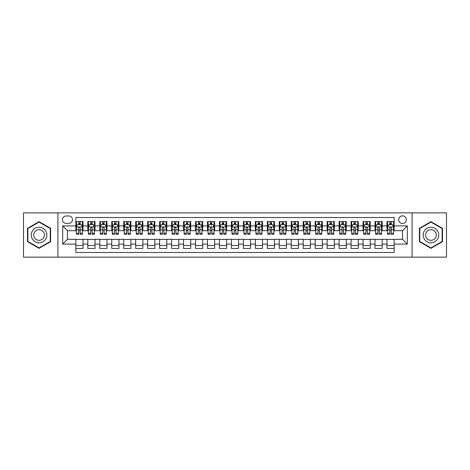 <?xml version="1.0" encoding="UTF-8"?>
<svg xmlns="http://www.w3.org/2000/svg" width="470" height="470" viewBox="0 0 470 470"><rect width="100%" height="100%" fill="white"/><g stroke="black" fill="none" stroke-linecap="round" stroke-linejoin="round"><path stroke-width="0.7" d="M402.526 215.853A3.83 3.83 0 0 0 398.695 219.684A3.83 3.83 0 0 0 402.526 223.514A3.83 3.83 0 0 0 406.356 219.684A3.83 3.83 0 0 0 402.526 215.853M412.096 257.137L446.5 257.137L446.5 212.863L412.096 212.863L412.096 257.137L57.904 257.137L57.904 212.863L23.5 212.863L23.5 257.137L57.904 257.137M394.148 221.54L386.969 221.54L386.969 225.905L382.18 225.905L382.18 230.694L386.969 230.694L386.969 225.905M382.18 225.905L382.18 221.54L375.001 221.54L375.001 225.905L370.219 225.905L370.219 230.694L375.001 230.694L375.001 225.905M370.219 225.905L370.219 221.54L363.034 221.54L363.034 225.905L358.252 225.905L358.252 230.694L363.034 230.694L363.034 225.905M358.252 225.905L358.252 221.54L351.072 221.54L351.072 225.905L346.284 225.905L346.284 230.694L351.072 230.694L351.072 225.905M346.284 225.905L346.284 221.54L339.105 221.54L339.105 225.905L334.317 225.905L334.317 230.694L339.105 230.694L339.105 225.905M334.317 225.905L334.317 221.54L327.138 221.54L327.138 225.905L322.349 225.905L322.349 230.694L327.138 230.694L327.138 225.905M322.349 225.905L322.349 221.54L315.17 221.54L315.17 225.905L310.388 225.905L310.388 230.694L315.17 230.694L315.17 225.905M310.388 225.905L310.388 221.54L303.209 221.54L303.209 225.905L298.421 225.905L298.421 230.694L303.209 230.694L303.209 225.905M298.421 225.905L298.421 221.54L291.241 221.54L291.241 225.905L286.453 225.905L286.453 230.694L291.241 230.694L291.241 225.905M286.453 225.905L286.453 221.54L279.274 221.54L279.274 225.905L274.486 225.905L274.486 230.694L279.274 230.694L279.274 225.905M274.486 225.905L274.486 221.54L267.307 221.54L267.307 225.905L262.524 225.905L262.524 230.694L267.307 230.694L267.307 225.905M262.524 225.905L262.524 221.54L255.345 221.54L255.345 225.905L250.557 225.905L250.557 230.694L255.345 230.694L255.345 225.905M250.557 225.905L250.557 221.54L243.378 221.54L243.378 225.905L238.59 225.905L238.59 230.694L243.378 230.694L243.378 225.905M238.59 225.905L238.59 221.54L231.41 221.54L231.41 225.905L226.622 225.905L226.622 230.694L231.41 230.694L231.41 225.905M226.622 225.905L226.622 221.54L219.443 221.54L219.443 225.905L214.655 225.905L214.655 230.694L219.443 230.694L219.443 225.905M214.655 225.905L214.655 221.54L207.476 221.54L207.476 225.905L202.693 225.905L202.693 230.694L207.476 230.694L207.476 225.905M202.693 225.905L202.693 221.54L195.514 221.54L195.514 225.905L190.726 225.905L190.726 230.694L195.514 230.694L195.514 225.905M190.726 225.905L190.726 221.54L183.547 221.54L183.547 225.905L178.759 225.905L178.759 230.694L183.547 230.694L183.547 225.905M178.759 225.905L178.759 221.54L171.579 221.54L171.579 225.905L166.791 225.905L166.791 230.694L171.579 230.694L171.579 225.905M166.791 225.905L166.791 221.54L159.612 221.54L159.612 225.905L154.83 225.905L154.83 230.694L159.612 230.694L159.612 225.905M154.83 225.905L154.83 221.54L147.65 221.54L147.65 225.905L142.862 225.905L142.862 230.694L147.65 230.694L147.65 225.905M142.862 225.905L142.862 221.54L135.683 221.54L135.683 225.905L130.895 225.905L130.895 230.694L135.683 230.694L135.683 225.905M130.895 225.905L130.895 221.54L123.716 221.54L123.716 225.905L118.928 225.905L118.928 230.694L123.716 230.694L123.716 225.905M118.928 225.905L118.928 221.54L111.748 221.54L111.748 225.905L106.966 225.905L106.966 230.694L111.748 230.694L111.748 225.905M106.966 225.905L106.966 221.54L99.781 221.54L99.781 225.905L94.999 225.905L94.999 230.694L99.781 230.694L99.781 225.905M94.999 225.905L94.999 221.54L87.819 221.54L87.819 230.694L83.031 230.694L83.031 221.54L75.852 221.54M75.852 248.46L83.031 248.46L83.031 239.306L87.819 239.306L87.819 248.46L94.999 248.46L94.999 239.306L99.781 239.306L99.781 244.095L94.999 244.095M99.781 244.095L99.781 248.46L106.966 248.46L106.966 239.306L111.748 239.306L111.748 244.095L106.966 244.095M111.748 244.095L111.748 248.46L118.928 248.46L118.928 239.306L123.716 239.306L123.716 244.095L118.928 244.095M123.716 244.095L123.716 248.46L130.895 248.46L130.895 239.306L135.683 239.306L135.683 244.095L130.895 244.095M135.683 244.095L135.683 248.46L142.862 248.46L142.862 239.306L147.65 239.306L147.65 244.095L142.862 244.095M147.65 244.095L147.65 248.46L154.83 248.46L154.83 239.306L159.612 239.306L159.612 244.095L154.83 244.095M159.612 244.095L159.612 248.46L166.791 248.46L166.791 239.306L171.579 239.306L171.579 244.095L166.791 244.095M171.579 244.095L171.579 248.46L178.759 248.46L178.759 239.306L183.547 239.306L183.547 244.095L178.759 244.095M183.547 244.095L183.547 248.46L190.726 248.46L190.726 239.306L195.514 239.306L195.514 244.095L190.726 244.095M195.514 244.095L195.514 248.46L202.693 248.46L202.693 239.306L207.476 239.306L207.476 244.095L202.693 244.095M207.476 244.095L207.476 248.46L214.655 248.46L214.655 239.306L219.443 239.306L219.443 244.095L214.655 244.095M219.443 244.095L219.443 248.46L226.622 248.46L226.622 239.306L231.41 239.306L231.41 244.095L226.622 244.095M231.41 244.095L231.41 248.46L238.59 248.46L238.59 239.306L243.378 239.306L243.378 244.095L238.59 244.095M243.378 244.095L243.378 248.46L250.557 248.46L250.557 239.306L255.345 239.306L255.345 244.095L250.557 244.095M255.345 244.095L255.345 248.46L262.524 248.46L262.524 239.306L267.307 239.306L267.307 244.095L262.524 244.095M267.307 244.095L267.307 248.46L274.486 248.46L274.486 239.306L279.274 239.306L279.274 244.095L274.486 244.095M279.274 244.095L279.274 248.46L286.453 248.46L286.453 239.306L291.241 239.306L291.241 244.095L286.453 244.095M291.241 244.095L291.241 248.46L298.421 248.46L298.421 239.306L303.209 239.306L303.209 244.095L298.421 244.095M303.209 244.095L303.209 248.46L310.388 248.46L310.388 239.306L315.17 239.306L315.17 244.095L310.388 244.095M315.17 244.095L315.17 248.46L322.349 248.46L322.349 239.306L327.138 239.306L327.138 244.095L322.349 244.095M327.138 244.095L327.138 248.46L334.317 248.46L334.317 239.306L339.105 239.306L339.105 244.095L334.317 244.095M339.105 244.095L339.105 248.46L346.284 248.46L346.284 239.306L351.072 239.306L351.072 244.095L346.284 244.095M351.072 244.095L351.072 248.46L358.252 248.46L358.252 239.306L363.034 239.306L363.034 244.095L358.252 244.095M363.034 244.095L363.034 248.46L370.219 248.46L370.219 239.306L375.001 239.306L375.001 244.095L370.219 244.095M375.001 244.095L375.001 248.46L382.18 248.46L382.18 239.306L386.969 239.306L386.969 244.095L382.18 244.095M66.158 223.391L68.79 223.391A3.707 3.707 0 0 0 72.503 219.684A3.707 3.707 0 0 0 68.79 215.977L66.158 215.977A3.707 3.707 0 0 0 62.451 219.684A3.707 3.707 0 0 0 66.158 223.391M412.096 212.863L57.904 212.863M394.148 225.905L394.148 217.528L75.852 217.528L75.852 230.694L67.474 230.694L67.474 239.306L75.852 239.306L75.852 252.472L394.148 252.472L394.148 239.306L402.526 239.306L402.526 230.694L394.148 230.694L394.148 225.905L407.314 225.905L407.314 244.095L394.148 244.095M75.852 244.095L62.686 244.095L62.686 225.905L75.852 225.905M386.969 244.095L386.969 248.46L394.148 248.46M75.852 224.531L76.451 224.531M78.725 224.531L80.159 224.531M82.432 224.531L83.031 224.531M75.852 230.57L76.451 230.57M78.725 230.57L80.159 230.57M82.432 230.57L83.031 230.57M75.852 239.43L83.031 239.43M75.852 245.469L83.031 245.469M87.819 230.57L88.419 230.57M90.687 230.57L92.126 230.57M94.4 230.57L94.999 230.57M87.819 224.531L88.419 224.531M90.687 224.531L92.126 224.531M94.4 224.531L94.999 224.531M87.819 239.43L94.999 239.43M87.819 245.469L94.999 245.469M99.781 239.43L106.966 239.43M99.781 245.469L106.966 245.469M99.781 224.531L100.38 224.531M102.654 224.531L104.093 224.531M106.367 224.531L106.966 224.531M99.781 230.57L100.38 230.57M102.654 230.57L104.093 230.57M106.367 230.57L106.966 230.57M111.748 239.43L118.928 239.43M111.748 245.469L118.928 245.469M111.748 224.531L112.348 224.531M114.621 224.531L116.055 224.531M118.328 224.531L118.928 224.531M111.748 230.57L112.348 230.57M114.621 230.57L116.055 230.57M118.328 230.57L118.928 230.57M123.716 239.43L130.895 239.43M123.716 245.469L130.895 245.469M123.716 224.531L124.315 224.531M126.589 224.531L128.022 224.531M130.296 224.531L130.895 224.531M123.716 230.57L124.315 230.57M126.589 230.57L128.022 230.57M130.296 230.57L130.895 230.57M135.683 239.43L142.862 239.43M135.683 245.469L142.862 245.469M135.683 224.531L136.282 224.531M138.556 224.531L139.989 224.531M142.263 224.531L142.862 224.531M135.683 230.57L136.282 230.57M138.556 230.57L139.989 230.57M142.263 230.57L142.862 230.57M147.65 239.43L154.83 239.43M147.65 245.469L154.83 245.469M147.65 224.531L148.244 224.531M150.518 224.531L151.957 224.531M154.231 224.531L154.83 224.531M147.65 230.57L148.244 230.57M150.518 230.57L151.957 230.57M154.231 230.57L154.83 230.57M159.612 239.43L166.791 239.43M159.612 245.469L166.791 245.469M159.612 224.531L160.211 224.531M162.485 224.531L163.924 224.531M166.198 224.531L166.791 224.531M159.612 230.57L160.211 230.57M162.485 230.57L163.924 230.57M166.198 230.57L166.791 230.57M171.579 239.43L178.759 239.43M171.579 245.469L178.759 245.469M171.579 224.531L172.179 224.531M174.452 224.531L175.886 224.531M178.159 224.531L178.759 224.531M171.579 230.57L172.179 230.57M174.452 230.57L175.886 230.57M178.159 230.57L178.759 230.57M183.547 239.43L190.726 239.43M183.547 245.469L190.726 245.469M183.547 224.531L184.146 224.531M186.42 224.531L187.853 224.531M190.127 224.531L190.726 224.531M183.547 230.57L184.146 230.57M186.42 230.57L187.853 230.57M190.127 230.57L190.726 230.57M195.514 239.43L202.693 239.43M195.514 245.469L202.693 245.469M195.514 224.531L196.108 224.531M198.381 224.531L199.821 224.531M202.094 224.531L202.693 224.531M195.514 230.57L196.108 230.57M198.381 230.57L199.821 230.57M202.094 230.57L202.693 230.57M207.476 239.43L214.655 239.43M207.476 245.469L214.655 245.469M207.476 224.531L208.075 224.531M210.349 224.531L211.788 224.531M214.062 224.531L214.655 224.531M207.476 230.57L208.075 230.57M210.349 230.57L211.788 230.57M214.062 230.57L214.655 230.57M219.443 239.43L226.622 239.43M219.443 245.469L226.622 245.469M219.443 224.531L220.042 224.531M222.316 224.531L223.749 224.531M226.023 224.531L226.622 224.531M219.443 230.57L220.042 230.57M222.316 230.57L223.749 230.57M226.023 230.57L226.622 230.57M231.41 239.43L238.59 239.43M231.41 245.469L238.59 245.469M231.41 224.531L232.01 224.531M234.283 224.531L235.717 224.531M237.99 224.531L238.59 224.531M231.41 230.57L232.01 230.57M234.283 230.57L235.717 230.57M237.99 230.57L238.59 230.57M243.378 239.43L250.557 239.43M243.378 245.469L250.557 245.469M243.378 224.531L243.977 224.531M246.251 224.531L247.684 224.531M249.958 224.531L250.557 224.531M243.378 230.57L243.977 230.57M246.251 230.57L247.684 230.57M249.958 230.57L250.557 230.57M255.345 239.43L262.524 239.43M255.345 245.469L262.524 245.469M255.345 224.531L255.939 224.531M258.212 224.531L259.651 224.531M261.925 224.531L262.524 224.531M255.345 230.57L255.939 230.57M258.212 230.57L259.651 230.57M261.925 230.57L262.524 230.57M267.307 239.43L274.486 239.43M267.307 245.469L274.486 245.469M267.307 224.531L267.906 224.531M270.18 224.531L271.619 224.531M273.892 224.531L274.486 224.531M267.307 230.57L267.906 230.57M270.18 230.57L271.619 230.57M273.892 230.57L274.486 230.57M279.274 239.43L286.453 239.43M279.274 245.469L286.453 245.469M279.274 224.531L279.873 224.531M282.147 224.531L283.58 224.531M285.854 224.531L286.453 224.531M279.274 230.57L279.873 230.57M282.147 230.57L283.58 230.57M285.854 230.57L286.453 230.57M291.241 239.43L298.421 239.43M291.241 245.469L298.421 245.469M291.241 224.531L291.841 224.531M294.114 224.531L295.548 224.531M297.821 224.531L298.421 224.531M291.241 230.57L291.841 230.57M294.114 230.57L295.548 230.57M297.821 230.57L298.421 230.57M303.209 239.43L310.388 239.43M303.209 245.469L310.388 245.469M303.209 224.531L303.802 224.531M306.076 224.531L307.515 224.531M309.789 224.531L310.388 224.531M303.209 230.57L303.802 230.57M306.076 230.57L307.515 230.57M309.789 230.57L310.388 230.57M315.17 239.43L322.349 239.43M315.17 245.469L322.349 245.469M315.17 224.531L315.77 224.531M318.043 224.531L319.482 224.531M321.756 224.531L322.349 224.531M315.17 230.57L315.77 230.57M318.043 230.57L319.482 230.57M321.756 230.57L322.349 230.57M327.138 239.43L334.317 239.43M327.138 245.469L334.317 245.469M327.138 224.531L327.737 224.531M330.011 224.531L331.444 224.531M333.718 224.531L334.317 224.531M327.138 230.57L327.737 230.57M330.011 230.57L331.444 230.57M333.718 230.57L334.317 230.57M339.105 239.43L346.284 239.43M339.105 245.469L346.284 245.469M339.105 224.531L339.704 224.531M341.978 224.531L343.411 224.531M345.685 224.531L346.284 224.531M339.105 230.57L339.704 230.57M341.978 230.57L343.411 230.57M345.685 230.57L346.284 230.57M351.072 239.43L358.252 239.43M351.072 245.469L358.252 245.469M351.072 224.531L351.672 224.531M353.945 224.531L355.379 224.531M357.652 224.531L358.252 224.531M351.072 230.57L351.672 230.57M353.945 230.57L355.379 230.57M357.652 230.57L358.252 230.57M363.034 239.43L370.219 239.43M363.034 245.469L370.219 245.469M363.034 224.531L363.633 224.531M365.907 224.531L367.346 224.531M369.62 224.531L370.219 224.531M363.034 230.57L363.633 230.57M365.907 230.57L367.346 230.57M369.62 230.57L370.219 230.57M375.001 239.43L382.18 239.43M375.001 245.469L382.18 245.469M375.001 224.531L375.601 224.531M377.874 224.531L379.314 224.531M381.581 224.531L382.18 224.531M375.001 230.57L375.601 230.57M377.874 230.57L379.314 230.57M381.581 230.57L382.18 230.57M386.969 239.43L394.148 239.43M386.969 245.469L394.148 245.469M386.969 224.531L387.568 224.531M389.841 224.531L391.275 224.531M393.549 224.531L394.148 224.531M386.969 230.57L387.568 230.57M389.841 230.57L391.275 230.57M393.549 230.57L394.148 230.57M67.474 230.694L62.686 225.905M67.474 239.306L62.686 244.095M407.314 225.905L402.526 230.694M407.314 244.095L402.526 239.306M39.057 248.336L50.601 241.668L50.601 228.332L39.057 221.664L27.507 228.332L27.507 241.668L39.057 248.336M442.493 228.332L430.943 221.664L419.399 228.332L419.399 241.668L430.943 248.336L442.493 241.668L442.493 228.332M80.159 223.091L78.725 223.091M82.432 233.308L80.159 233.308L80.159 234.283L82.432 234.283L82.432 226.981L81.234 224.589L77.644 224.589L76.451 226.981L76.451 234.283L78.725 234.283L78.725 233.308L76.451 233.308M76.451 226.981L76.451 221.54M82.432 226.981L82.432 221.54M78.725 224.589L78.725 221.54M80.159 221.54L80.159 224.589M80.159 233.308L80.159 227.88C79.683 226.957 79.201 226.957 78.725 227.88L78.725 233.308M39.057 227.221A7.779 7.779 0 0 0 31.279 235A7.779 7.779 0 0 0 39.057 242.779A7.779 7.779 0 0 0 46.836 235A7.779 7.779 0 0 0 39.057 227.221M39.057 229.677A5.323 5.323 0 0 0 33.728 235A5.323 5.323 0 0 0 39.057 240.323A5.323 5.323 0 0 0 44.38 235A5.323 5.323 0 0 0 39.057 229.677M50.243 241.457L39.057 247.919L27.865 241.457L27.865 228.543L39.057 222.081L50.243 228.543L50.243 241.457M424.21 231.111A7.779 7.779 0 0 0 427.054 241.739A7.779 7.779 0 0 0 437.682 238.889A7.779 7.779 0 0 0 434.832 228.261A7.779 7.779 0 0 0 424.21 231.111M426.331 232.339A5.323 5.323 0 0 0 428.282 239.612A5.323 5.323 0 0 0 435.555 237.661A5.323 5.323 0 0 0 433.604 230.388A5.323 5.323 0 0 0 426.331 232.339M442.135 228.543L442.135 241.457L430.943 247.919L419.757 241.457L419.757 228.543L430.943 222.081L442.135 228.543M92.126 223.091L90.687 223.091M94.4 233.308L92.126 233.308L92.126 234.283L94.4 234.283L94.4 226.981L93.201 224.589L89.611 224.589L88.419 226.981L88.419 234.283L90.687 234.283L90.687 233.308L88.419 233.308M88.419 226.981L88.419 221.54M94.4 226.981L94.4 221.54M90.687 224.589L90.687 221.54M92.126 221.54L92.126 224.589M92.126 233.308L92.126 227.88C91.65 226.957 91.168 226.957 90.687 227.88L90.687 233.308M104.093 223.091L102.654 223.091M106.367 233.308L104.093 233.308L104.093 234.283L106.367 234.283L106.367 226.981L105.168 224.589L101.579 224.589L100.38 226.981L100.38 234.283L102.654 234.283L102.654 233.308L100.38 233.308M100.38 226.981L100.38 221.54M106.367 226.981L106.367 221.54M102.654 224.589L102.654 221.54M104.093 221.54L104.093 224.589M104.093 233.308L104.093 227.88C103.612 226.957 103.136 226.957 102.654 227.88L102.654 233.308M116.055 223.091L114.621 223.091M118.328 233.308L116.055 233.308L116.055 234.283L118.328 234.283L118.328 226.981L117.136 224.589L113.546 224.589L112.348 226.981L112.348 234.283L114.621 234.283L114.621 233.308L112.348 233.308M112.348 226.981L112.348 221.54M118.328 226.981L118.328 221.54M114.621 224.589L114.621 221.54M116.055 221.54L116.055 224.589M116.055 233.308L116.055 227.88C115.579 226.957 115.103 226.957 114.621 227.88L114.621 233.308M128.022 223.091L126.589 223.091M130.296 233.308L128.022 233.308L128.022 234.283L130.296 234.283L130.296 226.981L129.103 224.589L125.513 224.589L124.315 226.981L124.315 234.283L126.589 234.283L126.589 233.308L124.315 233.308M124.315 226.981L124.315 221.54M130.296 226.981L130.296 221.54M126.589 224.589L126.589 221.54M128.022 221.54L128.022 224.589M128.022 233.308L128.022 227.88C127.546 226.957 127.065 226.957 126.589 227.88L126.589 233.308M139.989 223.091L138.556 223.091M142.263 233.308L139.989 233.308L139.989 234.283L142.263 234.283L142.263 226.981L141.065 224.589L137.475 224.589L136.282 226.981L136.282 234.283L138.556 234.283L138.556 233.308L136.282 233.308M136.282 226.981L136.282 221.54M142.263 226.981L142.263 221.54M138.556 224.589L138.556 221.54M139.989 221.54L139.989 224.589M139.989 233.308L139.989 227.88C139.514 226.957 139.032 226.957 138.556 227.88L138.556 233.308M151.957 223.091L150.518 223.091M154.231 233.308L151.957 233.308L151.957 234.283L154.231 234.283L154.231 226.981L153.032 224.589L149.442 224.589L148.244 226.981L148.244 234.283L150.518 234.283L150.518 233.308L148.244 233.308M148.244 226.981L148.244 221.54M154.231 226.981L154.231 221.54M150.518 224.589L150.518 221.54M151.957 221.54L151.957 224.589M151.957 233.308L151.957 227.88C151.475 226.957 150.999 226.957 150.518 227.88L150.518 233.308M163.924 223.091L162.485 223.091M166.198 233.308L163.924 233.308L163.924 234.283L166.198 234.283L166.198 226.981L164.999 224.589L161.41 224.589L160.211 226.981L160.211 234.283L162.485 234.283L162.485 233.308L160.211 233.308M160.211 226.981L160.211 221.54M166.198 226.981L166.198 221.54M162.485 224.589L162.485 221.54M163.924 221.54L163.924 224.589M163.924 233.308L163.924 227.88C163.442 226.957 162.967 226.957 162.485 227.88L162.485 233.308M175.886 223.091L174.452 223.091M178.159 233.308L175.886 233.308L175.886 234.283L178.159 234.283L178.159 226.981L176.967 224.589L173.377 224.589L172.179 226.981L172.179 234.283L174.452 234.283L174.452 233.308L172.179 233.308M172.179 226.981L172.179 221.54M178.159 226.981L178.159 221.54M174.452 224.589L174.452 221.54M175.886 221.54L175.886 224.589M175.886 233.308L175.886 227.88C175.41 226.957 174.928 226.957 174.452 227.88L174.452 233.308M187.853 223.091L186.42 223.091M190.127 233.308L187.853 233.308L187.853 234.283L190.127 234.283L190.127 226.981L188.928 224.589L185.339 224.589L184.146 226.981L184.146 234.283L186.42 234.283L186.42 233.308L184.146 233.308M184.146 226.981L184.146 221.54M190.127 226.981L190.127 221.54M186.42 224.589L186.42 221.54M187.853 221.54L187.853 224.589M187.853 233.308L187.853 227.88C187.377 226.957 186.895 226.957 186.42 227.88L186.42 233.308M199.821 223.091L198.381 223.091M202.094 233.308L199.821 233.308L199.821 234.283L202.094 234.283L202.094 226.981L200.896 224.589L197.306 224.589L196.108 226.981L196.108 234.283L198.381 234.283L198.381 233.308L196.108 233.308M196.108 226.981L196.108 221.54M202.094 226.981L202.094 221.54M198.381 224.589L198.381 221.54M199.821 221.54L199.821 224.589M199.821 233.308L199.821 227.88C199.345 226.957 198.863 226.957 198.381 227.88L198.381 233.308M211.788 223.091L210.349 223.091M214.062 233.308L211.788 233.308L211.788 234.283L214.062 234.283L214.062 226.981L212.863 224.589L209.273 224.589L208.075 226.981L208.075 234.283L210.349 234.283L210.349 233.308L208.075 233.308M208.075 226.981L208.075 221.54M214.062 226.981L214.062 221.54M210.349 224.589L210.349 221.54M211.788 221.54L211.788 224.589M211.788 233.308L211.788 227.88C211.306 226.957 210.83 226.957 210.349 227.88L210.349 233.308M223.749 223.091L222.316 223.091M226.023 233.308L223.749 233.308L223.749 234.283L226.023 234.283L226.023 226.981L224.83 224.589L221.241 224.589L220.042 226.981L220.042 234.283L222.316 234.283L222.316 233.308L220.042 233.308M220.042 226.981L220.042 221.54M226.023 226.981L226.023 221.54M222.316 224.589L222.316 221.54M223.749 221.54L223.749 224.589M223.749 233.308L223.749 227.88C223.274 226.957 222.798 226.957 222.316 227.88L222.316 233.308M235.717 223.091L234.283 223.091M237.99 233.308L235.717 233.308L235.717 234.283L237.99 234.283L237.99 226.981L236.798 224.589L233.202 224.589L232.01 226.981L232.01 234.283L234.283 234.283L234.283 233.308L232.01 233.308M232.01 226.981L232.01 221.54M237.99 226.981L237.99 221.54M234.283 224.589L234.283 221.54M235.717 221.54L235.717 224.589M235.717 233.308L235.717 227.88C235.241 226.957 234.759 226.957 234.283 227.88L234.283 233.308M247.684 223.091L246.251 223.091M249.958 233.308L247.684 233.308L247.684 234.283L249.958 234.283L249.958 226.981L248.759 224.589L245.17 224.589L243.977 226.981L243.977 234.283L246.251 234.283L246.251 233.308L243.977 233.308M243.977 226.981L243.977 221.54M249.958 226.981L249.958 221.54M246.251 224.589L246.251 221.54M247.684 221.54L247.684 224.589M247.684 233.308L247.684 227.88C247.208 226.957 246.726 226.957 246.251 227.88L246.251 233.308M259.651 223.091L258.212 223.091M261.925 233.308L259.651 233.308L259.651 234.283L261.925 234.283L261.925 226.981L260.727 224.589L257.137 224.589L255.939 226.981L255.939 234.283L258.212 234.283L258.212 233.308L255.939 233.308M255.939 226.981L255.939 221.54M261.925 226.981L261.925 221.54M258.212 224.589L258.212 221.54M259.651 221.54L259.651 224.589M259.651 233.308L259.651 227.88C259.17 226.957 258.694 226.957 258.212 227.88L258.212 233.308M271.619 223.091L270.18 223.091M273.892 233.308L271.619 233.308L271.619 234.283L273.892 234.283L273.892 226.981L272.694 224.589L269.104 224.589L267.906 226.981L267.906 234.283L270.18 234.283L270.18 233.308L267.906 233.308M267.906 226.981L267.906 221.54M273.892 226.981L273.892 221.54M270.18 224.589L270.18 221.54M271.619 221.54L271.619 224.589M271.619 233.308L271.619 227.88C271.137 226.957 270.661 226.957 270.18 227.88L270.18 233.308M283.58 223.091L282.147 223.091M285.854 233.308L283.58 233.308L283.58 234.283L285.854 234.283L285.854 226.981L284.661 224.589L281.072 224.589L279.873 226.981L279.873 234.283L282.147 234.283L282.147 233.308L279.873 233.308M279.873 226.981L279.873 221.54M285.854 226.981L285.854 221.54M282.147 224.589L282.147 221.54M283.58 221.54L283.58 224.589M283.58 233.308L283.58 227.88C283.105 226.957 282.623 226.957 282.147 227.88L282.147 233.308M295.548 223.091L294.114 223.091M297.821 233.308L295.548 233.308L295.548 234.283L297.821 234.283L297.821 226.981L296.623 224.589L293.033 224.589L291.841 226.981L291.841 234.283L294.114 234.283L294.114 233.308L291.841 233.308M291.841 226.981L291.841 221.54M297.821 226.981L297.821 221.54M294.114 224.589L294.114 221.54M295.548 221.54L295.548 224.589M295.548 233.308L295.548 227.88C295.072 226.957 294.59 226.957 294.114 227.88L294.114 233.308M307.515 223.091L306.076 223.091M309.789 233.308L307.515 233.308L307.515 234.283L309.789 234.283L309.789 226.981L308.59 224.589L305.001 224.589L303.802 226.981L303.802 234.283L306.076 234.283L306.076 233.308L303.802 233.308M303.802 226.981L303.802 221.54M309.789 226.981L309.789 221.54M306.076 224.589L306.076 221.54M307.515 221.54L307.515 224.589M307.515 233.308L307.515 227.88C307.033 226.957 306.558 226.957 306.076 227.88L306.076 233.308M319.482 223.091L318.043 223.091M321.756 233.308L319.482 233.308L319.482 234.283L321.756 234.283L321.756 226.981L320.558 224.589L316.968 224.589L315.77 226.981L315.77 234.283L318.043 234.283L318.043 233.308L315.77 233.308M315.77 226.981L315.77 221.54M321.756 226.981L321.756 221.54M318.043 224.589L318.043 221.54M319.482 221.54L319.482 224.589M319.482 233.308L319.482 227.88C319.001 226.957 318.525 226.957 318.043 227.88L318.043 233.308M331.444 223.091L330.011 223.091M333.718 233.308L331.444 233.308L331.444 234.283L333.718 234.283L333.718 226.981L332.525 224.589L328.935 224.589L327.737 226.981L327.737 234.283L330.011 234.283L330.011 233.308L327.737 233.308M327.737 226.981L327.737 221.54M333.718 226.981L333.718 221.54M330.011 224.589L330.011 221.54M331.444 221.54L331.444 224.589M331.444 233.308L331.444 227.88C330.968 226.957 330.492 226.957 330.011 227.88L330.011 233.308M343.411 223.091L341.978 223.091M345.685 233.308L343.411 233.308L343.411 234.283L345.685 234.283L345.685 226.981L344.487 224.589L340.897 224.589L339.704 226.981L339.704 234.283L341.978 234.283L341.978 233.308L339.704 233.308M339.704 226.981L339.704 221.54M345.685 226.981L345.685 221.54M341.978 224.589L341.978 221.54M343.411 221.54L343.411 224.589M343.411 233.308L343.411 227.88C342.936 226.957 342.454 226.957 341.978 227.88L341.978 233.308M355.379 223.091L353.945 223.091M357.652 233.308L355.379 233.308L355.379 234.283L357.652 234.283L357.652 226.981L356.454 224.589L352.864 224.589L351.672 226.981L351.672 234.283L353.945 234.283L353.945 233.308L351.672 233.308M351.672 226.981L351.672 221.54M357.652 226.981L357.652 221.54M353.945 224.589L353.945 221.54M355.379 221.54L355.379 224.589M355.379 233.308L355.379 227.88C354.903 226.957 354.421 226.957 353.945 227.88L353.945 233.308M367.346 223.091L365.907 223.091M369.62 233.308L367.346 233.308L367.346 234.283L369.62 234.283L369.62 226.981L368.421 224.589L364.832 224.589L363.633 226.981L363.633 234.283L365.907 234.283L365.907 233.308L363.633 233.308M363.633 226.981L363.633 221.54M369.62 226.981L369.62 221.54M365.907 224.589L365.907 221.54M367.346 221.54L367.346 224.589M367.346 233.308L367.346 227.88C366.864 226.957 366.389 226.957 365.907 227.88L365.907 233.308M379.314 223.091L377.874 223.091M381.581 233.308L379.314 233.308L379.314 234.283L381.581 234.283L381.581 226.981L380.389 224.589L376.799 224.589L375.601 226.981L375.601 234.283L377.874 234.283L377.874 233.308L375.601 233.308M375.601 226.981L375.601 221.54M381.581 226.981L381.581 221.54M377.874 224.589L377.874 221.54M379.314 221.54L379.314 224.589M379.314 233.308L379.314 227.88C378.832 226.957 378.356 226.957 377.874 227.88L377.874 233.308M391.275 223.091L389.841 223.091M393.549 233.308L391.275 233.308L391.275 234.283L393.549 234.283L393.549 226.981L392.356 224.589L388.766 224.589L387.568 226.981L387.568 234.283L389.841 234.283L389.841 233.308L387.568 233.308M387.568 226.981L387.568 221.54M393.549 226.981L393.549 221.54M389.841 224.589L389.841 221.54M391.275 221.54L391.275 224.589M391.275 233.308L391.275 227.88C390.799 226.957 390.317 226.957 389.841 227.88L389.841 233.308M87.819 244.095L83.031 244.095M87.819 225.905L83.031 225.905M82.403 226.922L76.481 226.922M76.451 225.248L77.315 225.248M81.563 225.248L82.432 225.248M78.725 229.754L76.451 229.754M82.432 229.754L80.159 229.754M80.159 223.855L78.725 223.855M94.37 226.922L88.448 226.922M88.419 225.248L89.282 225.248M93.53 225.248L94.4 225.248M90.687 229.754L88.419 229.754M94.4 229.754L92.126 229.754M92.126 223.855L90.687 223.855M106.338 226.922L100.41 226.922M100.38 225.248L101.25 225.248M105.497 225.248L106.367 225.248M102.654 229.754L100.38 229.754M106.367 229.754L104.093 229.754M104.093 223.855L102.654 223.855M118.299 226.922L112.377 226.922M112.348 225.248L113.217 225.248M117.465 225.248L118.328 225.248M114.621 229.754L112.348 229.754M118.328 229.754L116.055 229.754M116.055 223.855L114.621 223.855M130.266 226.922L124.344 226.922M124.315 225.248L125.179 225.248M129.432 225.248L130.296 225.248M126.589 229.754L124.315 229.754M130.296 229.754L128.022 229.754M128.022 223.855L126.589 223.855M142.234 226.922L136.312 226.922M136.282 225.248L137.146 225.248M141.394 225.248L142.263 225.248M138.556 229.754L136.282 229.754M142.263 229.754L139.989 229.754M139.989 223.855L138.556 223.855M154.201 226.922L148.273 226.922M148.244 225.248L149.113 225.248M153.361 225.248L154.231 225.248M150.518 229.754L148.244 229.754M154.231 229.754L151.957 229.754M151.957 223.855L150.518 223.855M166.163 226.922L160.241 226.922M160.211 225.248L161.081 225.248M165.328 225.248L166.198 225.248M162.485 229.754L160.211 229.754M166.198 229.754L163.924 229.754M163.924 223.855L162.485 223.855M178.13 226.922L172.208 226.922M172.179 225.248L173.048 225.248M177.296 225.248L178.159 225.248M174.452 229.754L172.179 229.754M178.159 229.754L175.886 229.754M175.886 223.855L174.452 223.855M190.097 226.922L184.175 226.922M184.146 225.248L185.01 225.248M189.257 225.248L190.127 225.248M186.42 229.754L184.146 229.754M190.127 229.754L187.853 229.754M187.853 223.855L186.42 223.855M202.065 226.922L196.143 226.922M196.108 225.248L196.977 225.248M201.225 225.248L202.094 225.248M198.381 229.754L196.108 229.754M202.094 229.754L199.821 229.754M199.821 223.855L198.381 223.855M214.032 226.922L208.104 226.922M208.075 225.248L208.944 225.248M213.192 225.248L214.062 225.248M210.349 229.754L208.075 229.754M214.062 229.754L211.788 229.754M211.788 223.855L210.349 223.855M225.994 226.922L220.072 226.922M220.042 225.248L220.912 225.248M225.159 225.248L226.023 225.248M222.316 229.754L220.042 229.754M226.023 229.754L223.749 229.754M223.749 223.855L222.316 223.855M237.961 226.922L232.039 226.922M232.01 225.248L232.873 225.248M237.127 225.248L237.99 225.248M234.283 229.754L232.01 229.754M237.99 229.754L235.717 229.754M235.717 223.855L234.283 223.855M249.928 226.922L244.006 226.922M243.977 225.248L244.841 225.248M249.088 225.248L249.958 225.248M246.251 229.754L243.977 229.754M249.958 229.754L247.684 229.754M247.684 223.855L246.251 223.855M261.896 226.922L255.968 226.922M255.939 225.248L256.808 225.248M261.056 225.248L261.925 225.248M258.212 229.754L255.939 229.754M261.925 229.754L259.651 229.754M259.651 223.855L258.212 223.855M273.857 226.922L267.935 226.922M267.906 225.248L268.775 225.248M273.023 225.248L273.892 225.248M270.18 229.754L267.906 229.754M273.892 229.754L271.619 229.754M271.619 223.855L270.18 223.855M285.825 226.922L279.903 226.922M279.873 225.248L280.743 225.248M284.99 225.248L285.854 225.248M282.147 229.754L279.873 229.754M285.854 229.754L283.58 229.754M283.58 223.855L282.147 223.855M297.792 226.922L291.87 226.922M291.841 225.248L292.704 225.248M296.952 225.248L297.821 225.248M294.114 229.754L291.841 229.754M297.821 229.754L295.548 229.754M295.548 223.855L294.114 223.855M309.759 226.922L303.837 226.922M303.802 225.248L304.672 225.248M308.919 225.248L309.789 225.248M306.076 229.754L303.802 229.754M309.789 229.754L307.515 229.754M307.515 223.855L306.076 223.855M321.727 226.922L315.799 226.922M315.77 225.248L316.639 225.248M320.887 225.248L321.756 225.248M318.043 229.754L315.77 229.754M321.756 229.754L319.482 229.754M319.482 223.855L318.043 223.855M333.688 226.922L327.766 226.922M327.737 225.248L328.606 225.248M332.854 225.248L333.718 225.248M330.011 229.754L327.737 229.754M333.718 229.754L331.444 229.754M331.444 223.855L330.011 223.855M345.656 226.922L339.734 226.922M339.704 225.248L340.568 225.248M344.821 225.248L345.685 225.248M341.978 229.754L339.704 229.754M345.685 229.754L343.411 229.754M343.411 223.855L341.978 223.855M357.623 226.922L351.701 226.922M351.672 225.248L352.535 225.248M356.783 225.248L357.652 225.248M353.945 229.754L351.672 229.754M357.652 229.754L355.379 229.754M355.379 223.855L353.945 223.855M369.59 226.922L363.663 226.922M363.633 225.248L364.503 225.248M368.75 225.248L369.62 225.248M365.907 229.754L363.633 229.754M369.62 229.754L367.346 229.754M367.346 223.855L365.907 223.855M381.552 226.922L375.63 226.922M375.601 225.248L376.47 225.248M380.718 225.248L381.581 225.248M377.874 229.754L375.601 229.754M381.581 229.754L379.314 229.754M379.314 223.855L377.874 223.855M393.519 226.922L387.597 226.922M387.568 225.248L388.437 225.248M392.685 225.248L393.549 225.248M389.841 229.754L387.568 229.754M393.549 229.754L391.275 229.754M391.275 223.855L389.841 223.855"/></g></svg>
